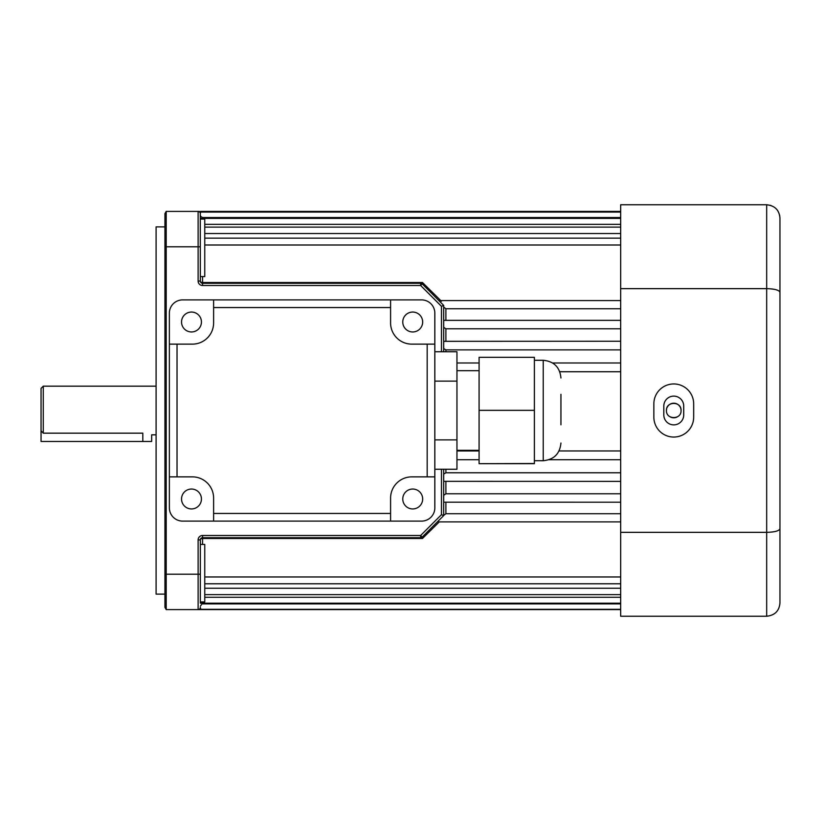 <?xml version="1.0" encoding="UTF-8"?>
<svg xmlns="http://www.w3.org/2000/svg" width="821" height="821" viewBox="0 0 821 821"><rect width="100%" height="100%" fill="white"/><g stroke="black" fill="none" stroke-linecap="round" stroke-linejoin="round"><path stroke-width="1.23" d="M164.939 594.117L156.093 594.117L156.093 226.883L164.939 226.883M204.757 576.968L620.666 576.968M202.551 603.178L200.334 606.175M202.551 603.876L620.666 603.876M204.757 588.257L620.666 588.257M204.757 597.267L620.666 597.267M200.334 215.246L200.673 216.498L202.551 217.544L620.666 217.544M202.551 276.574L202.551 282.506A2.217 1.426 180 0 1 200.334 281.08L200.273 213.08A2.217 2.217 0 0 0 198.118 211.397L166.211 211.397L166.211 609.603L198.118 609.603A2.217 2.217 0 0 0 199.236 609.305L198.61 609.551M443.699 320.354L620.666 320.354M620.666 341.249L443.689 341.331M456.958 450.965L479.084 450.965M559.05 450.965L620.666 450.965M445.895 502.206L445.895 513.72L620.666 513.72M445.895 513.72L443.689 515.403M445.895 469.253L445.895 472.773L620.666 472.773M445.895 472.773L443.689 474.056M445.895 481.383L445.895 493.78L620.666 493.78M445.895 493.78L443.689 495.268M666.601 409.074A7.297 7.297 0 0 0 666.457 410.5C666.005 401.079 681.512 401.079 681.061 410.5A7.297 7.297 0 0 0 667.021 407.709M200.334 219.053L204.757 219.053L204.757 276.574L200.334 276.574M200.334 544.426L204.757 544.426L204.757 601.947L200.334 601.947L200.334 603.178L620.666 603.178M681.061 410.5C681.512 419.9 666.016 419.931 666.457 410.5M439.256 521.899L422.476 538.494L420.804 537.704A2.217 2.114 -90 0 0 422.148 537.191L422.476 538.494L202.551 538.494A2.217 1.426 0 0 0 200.334 539.92L200.334 602.614M201.443 609.305L198.118 609.603A2.217 2.217 0 0 0 200.334 607.396A2.217 2.217 0 0 1 200.273 607.92L200.273 607.92M41.05 410.5L41.05 388.374L43.267 386.168L43.267 433.17L142.813 433.17C154.235 434.997 154.235 434.997 142.813 433.17L142.813 441.472L41.05 441.472L41.05 410.5M41.05 430.779L43.267 433.17M166.211 609.603L164.939 607.396L164.939 213.604L166.211 211.397M443.689 307.105L445.895 308.768L620.666 308.768M443.689 327.322L445.895 328.8L620.666 328.8M443.689 481.322L620.666 481.383M199.831 609.305A2.217 2.206 -90 0 1 198.733 609.603L200.334 609.603L200.642 608.494M200.273 213.08A2.217 2.217 0 0 1 200.334 213.604A2.217 2.217 0 0 0 198.118 211.397L198.733 211.397A2.217 2.206 -90 0 1 200.314 212.075M201.053 211.51L201.935 212.075M204.757 224.338L620.666 224.338M204.757 233.533L620.666 233.533M204.757 244.997L620.666 244.997M441.472 351.747L441.472 306.336L420.65 285.503L420.65 283.296L202.551 283.296A2.217 2.217 0 0 1 200.334 281.08A2.217 2.217 0 0 0 202.551 283.296L202.551 282.506L422.476 282.506L422.148 283.809A2.217 2.114 90 0 0 420.804 283.296L422.476 282.506L441.452 301.266M443.689 348.617L445.895 349.879L620.666 349.879M559.799 371.739L620.666 371.739M443.689 469.253L443.689 515.588L422.21 537.057A2.217 2.217 0 0 1 420.65 537.704L202.551 537.704A2.217 2.217 0 0 0 200.334 539.92A2.217 2.217 0 0 1 202.551 537.704A2.217 2.217 0 0 0 200.334 539.92L198.118 539.92A4.423 4.423 0 0 1 202.551 535.497L420.65 535.497L422.148 537.191M422.148 283.809L443.689 305.412L443.689 351.747M620.666 211.397L200.334 211.397L200.642 212.506M443.689 502.195L620.666 502.206M669.71 416.575A7.297 7.297 0 0 0 677.818 416.565M441.472 306.336L443.689 305.412M202.551 283.296L202.551 285.503L420.65 285.503L422.21 283.943A2.217 2.217 0 0 0 420.65 283.296M422.21 537.057A2.217 2.217 0 0 1 420.65 537.704L420.65 535.497L441.472 514.664L443.689 515.588M156.093 434.832L151.659 434.832L151.659 441.472L142.813 441.472M663.809 406.077A9.955 9.955 0 0 1 673.764 396.122A9.955 9.955 0 0 1 683.719 406.077L683.719 414.923A9.955 9.955 0 0 1 673.764 424.878A9.955 9.955 0 0 1 663.809 414.923L663.809 406.077M673.764 383.951A19.909 19.909 0 0 0 653.855 403.86L653.855 417.14A19.909 19.909 0 0 0 673.764 437.049A19.909 19.909 0 0 0 693.673 417.14L693.673 403.86A19.909 19.909 0 0 0 673.764 383.951M779.95 556.515L779.95 264.485L779.95 556.515M620.666 532.347L620.666 288.653L766.681 288.653L766.681 532.347L620.666 532.347L620.666 616.243L766.681 616.243L766.681 532.347C774.839 532.121 779.262 530.889 779.95 528.652L779.95 602.963C779.262 610.927 774.839 615.35 766.681 616.243C774.839 615.35 779.262 610.927 779.95 602.963M620.666 288.653L620.666 204.757L766.681 204.757C774.839 205.65 779.262 210.073 779.95 218.037L779.95 528.652M770.847 205.435L766.681 204.757L766.681 288.653C774.839 288.879 779.262 290.111 779.95 292.348M779.632 215.133L779.95 218.037M181.533 322.006A9.955 9.955 0 0 0 191.488 331.961A9.955 9.955 0 0 0 201.443 322.006A9.955 9.955 0 0 0 191.488 312.052A9.955 9.955 0 0 0 181.533 322.006M402.762 322.006A9.955 9.955 0 0 0 412.717 331.961A9.955 9.955 0 0 0 422.671 322.006A9.955 9.955 0 0 0 412.717 312.052A9.955 9.955 0 0 0 402.762 322.006M201.443 498.994A9.955 9.955 0 0 1 191.488 508.948A9.955 9.955 0 0 1 181.533 498.994A9.955 9.955 0 0 1 191.488 489.039A9.955 9.955 0 0 1 201.443 498.994M422.671 498.994A9.955 9.955 0 0 1 412.717 508.948A9.955 9.955 0 0 1 402.762 498.994A9.955 9.955 0 0 1 412.717 489.039A9.955 9.955 0 0 1 422.671 498.994M434.832 476.868L427.177 476.868L427.177 344.132L434.832 344.132L434.832 507.84A13.269 13.269 0 0 1 421.563 521.109L182.631 521.109A13.269 13.269 0 0 1 169.362 507.84L169.362 313.16A13.269 13.269 0 0 1 182.631 299.891L390.591 299.891L390.591 307.547L213.604 307.547L213.604 299.891M434.832 344.132L434.832 313.16A13.269 13.269 0 0 0 421.563 299.891L390.591 299.891M427.177 476.868L411.783 476.868A21.192 21.192 0 0 0 390.591 498.06L390.591 521.109M390.591 307.547L390.591 322.94A21.192 21.192 0 0 0 411.783 344.132L427.177 344.132M169.362 344.132L192.412 344.132A21.192 21.192 0 0 0 213.604 322.94L213.604 307.547M177.028 344.132L177.028 476.868L169.362 476.868M213.604 521.109L213.604 498.06A21.192 21.192 0 0 0 192.412 476.868L177.028 476.868M213.604 513.453L390.591 513.453M434.832 469.253L456.958 469.253L456.958 351.747L434.832 351.747M456.958 381.118L434.832 381.118M456.958 439.882L434.832 439.882M560.938 394.316L560.938 424.816M534.389 410.336L534.389 357.32L479.084 357.32L479.084 410.336L534.389 410.336L534.389 463.68L479.084 463.68L534.389 463.516M479.084 463.516L479.084 410.336M202.551 535.497L202.551 544.426M202.551 285.503A4.423 4.423 0 0 1 198.118 281.08L198.118 246.793L164.939 246.793M199.441 609.161L198.118 609.603L198.118 574.207L164.939 574.207M200.334 574.207L198.118 574.207L198.118 539.92M441.472 514.664L441.472 469.253M202.551 217.544L202.551 218.386M445.895 308.768L445.895 320.354M445.895 328.8L445.895 341.249M200.334 246.793L198.118 246.793L198.118 211.397A2.217 2.217 0 0 1 200.334 213.604M445.895 349.879L445.895 351.747M198.118 609.603A2.217 2.217 0 0 0 200.334 607.396M200.334 281.08L198.118 281.08M560.938 443.022C559.881 453.767 553.99 459.668 543.235 460.714L543.235 360.286L534.389 360.286M198.118 211.397L199.729 212.085L620.666 212.075M204.757 238.152L620.666 238.152M200.334 218.386L620.666 218.386M204.757 227.119L620.666 227.119M438.835 300.568L620.666 300.568M456.958 362.985L479.084 362.985M552.636 362.985L620.666 362.985M620.666 609.603L200.334 609.603M43.267 386.168L156.093 386.168M437.367 521.899L620.666 521.899M456.958 459.709L479.084 459.709M549.116 459.709L620.666 459.709M204.757 594.63L620.666 594.63M199.226 609.305L620.666 609.305M204.757 583.772L620.666 583.772M479.084 450.319L456.958 450.319M479.084 370.682L456.958 370.682M543.235 460.714L534.389 460.714M543.235 360.286C553.99 361.332 559.881 367.233 560.938 377.978"/></g></svg>
